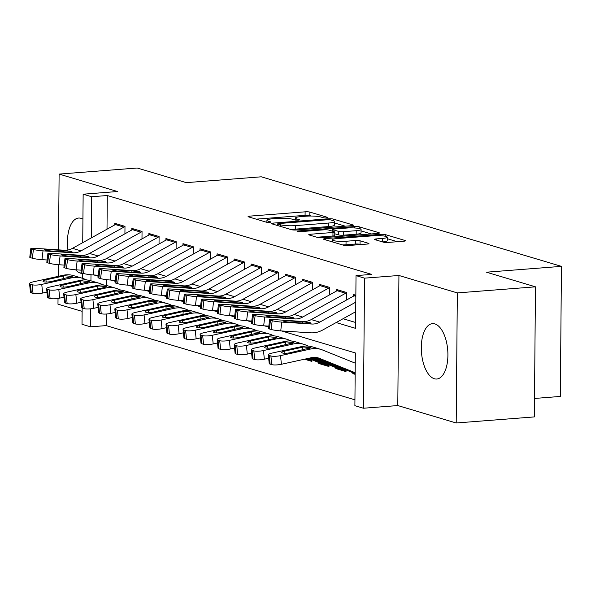 <?xml version="1.0" encoding="UTF-8"?>
<svg xmlns="http://www.w3.org/2000/svg" width="591" height="591" viewBox="0 0 591 591"><rect width="100%" height="100%" fill="white"/><g stroke="black" fill="none" stroke-linecap="round" stroke-linejoin="round"><path stroke-width="0.89" d="M326.668 217.909A2.445 0.384 0.5 0 0 327.939 217.584A2.445 0.384 0.5 0 0 327.643 217.399L309.854 212.088A3.494 0.554 0.5 0 0 305.111 211.829L249.897 216.121A3.494 0.554 0.5 0 0 248.072 216.594A3.494 0.554 0.5 0 0 248.501 216.86L266.29 222.172A2.445 0.384 0.5 0 0 269.607 222.349A2.445 0.384 0.5 0 0 270.877 222.024A2.445 0.384 0.5 0 0 270.582 221.832L268.277 221.152A11.185 1.766 0.5 0 1 266.91 220.288A11.185 1.766 0.5 0 1 272.739 218.788L277.342 218.426A11.185 1.766 0.5 0 1 292.515 219.261L294.82 219.948A2.445 0.384 0.5 0 0 298.137 220.133A2.445 0.384 0.5 0 0 299.408 219.808A2.445 0.384 0.5 0 0 299.112 219.616L296.808 218.929A11.185 1.766 0.5 0 1 295.441 218.064A11.185 1.766 0.5 0 1 301.27 216.565L305.872 216.21A11.185 1.766 0.5 0 1 321.046 217.045L323.343 217.732A2.445 0.384 0.5 0 0 326.668 217.909M434.843 323.912A27.77 13.172 -94.4 0 0 432.449 323.646A27.77 13.172 -94.4 0 0 421.331 349.85A27.77 13.172 -94.4 0 0 434.363 378.75A27.77 13.172 -94.4 0 0 436.756 379.023A27.77 13.172 -94.4 0 0 447.875 352.812A27.77 13.172 -94.4 0 0 434.843 323.912M82.932 219.217A27.77 13.172 -94.4 0 0 80.96 218.323A27.77 13.172 -94.4 0 0 78.566 218.057A27.77 13.172 -94.4 0 0 67.935 250.008M75.618 269.799A27.77 13.172 -94.4 0 0 80.479 273.168A27.77 13.172 -94.4 0 0 82.459 273.456M383.396 242.17A3.494 0.554 0.5 0 0 388.139 242.428L403.631 241.224A3.494 0.554 0.5 0 0 405.448 240.751A3.494 0.554 0.5 0 0 405.02 240.485L385.273 234.59A3.494 0.554 0.5 0 0 380.53 234.332L325.309 238.624A3.494 0.554 0.5 0 0 323.491 239.096A3.494 0.554 0.5 0 0 323.912 239.362L343.666 245.258A3.494 0.554 0.5 0 0 348.409 245.516L367.122 244.061A3.494 0.554 0.5 0 0 368.947 243.595A3.494 0.554 0.5 0 0 368.518 243.322L360.067 240.803A3.494 0.554 0.5 0 0 355.324 240.544L346.045 241.261A9.345 1.478 0.5 0 1 332.216 239.843A9.345 1.478 0.5 0 1 337.084 238.594L373.438 235.765A9.345 1.478 0.5 0 1 387.268 237.183A9.345 1.478 0.5 0 1 382.392 238.432L376.334 238.904A3.494 0.554 0.5 0 0 374.517 239.377A3.494 0.554 0.5 0 0 374.945 239.643L383.396 242.17M535.476 286.827L534.338 416.906L456.208 422.986L457.338 292.907L535.476 286.827L486.445 272.2L561.45 266.364L261.288 176.805L186.283 182.641L137.245 168.014L59.115 174.094L117.528 191.521L83.146 194.195L91.679 196.744L107.303 195.525L371.65 274.394L356.026 275.613L364.551 278.154L363.413 408.233L354.888 405.685L355.346 352.953L281.597 330.945M457.338 292.907L398.932 275.48L364.551 278.154M351.564 225.688A3.494 0.554 0.5 0 0 353.388 225.223A3.494 0.554 0.5 0 0 352.96 224.949L333.206 219.054A3.494 0.554 0.5 0 0 328.463 218.796L273.249 223.095A3.494 0.554 0.5 0 0 271.424 223.561A3.494 0.554 0.5 0 0 271.853 223.834L291.607 229.722A3.494 0.554 0.5 0 0 296.35 229.988L351.564 225.688M359.239 226.826L378.994 232.714A3.494 0.554 0.5 0 1 379.422 232.987A3.494 0.554 0.5 0 1 377.597 233.452L322.383 237.752A3.494 0.554 0.5 0 1 317.64 237.493L309.182 234.967A3.494 0.554 0.5 0 1 308.761 234.701A3.494 0.554 0.5 0 1 310.578 234.228L332.969 232.485A3.494 0.554 0.5 0 0 334.794 232.019A3.494 0.554 0.5 0 0 334.366 231.753L328.759 230.076A3.494 0.554 0.5 0 0 324.016 229.818L300.701 231.628A2.445 0.384 0.5 0 1 297.081 231.258A2.445 0.384 0.5 0 1 298.359 230.933L354.497 226.56A3.494 0.554 0.5 0 1 359.239 226.826L359.225 228.525M59.115 174.094L58.457 249.86M58.324 264.694L58.221 276.359M58.029 298.44L57.977 304.173L82.127 311.376M355.161 374.339L352.827 373.638L355.117 373.46M346.023 369.929L346.008 371.606L335.777 368.555L338.059 368.378M328.965 364.839L328.951 366.516L318.719 363.465L321.009 363.288M304.476 359.217L311.9 361.426L311.915 359.756M124.923 233.807L124.989 226.353L114.757 223.302L114.743 224.912M141.98 238.897L142.039 231.443L131.808 228.392L131.793 230.002M159.031 243.987L159.097 236.533L148.866 233.482L148.851 235.085M176.088 249.077L176.155 241.623L165.916 238.565L165.901 240.175M193.139 254.167L193.205 246.713L182.974 243.655L182.959 245.265M210.197 259.25L210.263 251.796L200.031 248.745L200.017 250.355M227.247 264.34L227.313 256.886L217.082 253.835L217.067 255.438M244.305 269.43L244.371 261.976L234.139 258.924L234.125 260.528M261.362 274.52L261.421 267.066L251.19 264.007L251.175 265.618M278.413 279.602L278.479 272.156L268.248 269.097L268.233 270.708M295.47 284.692L295.537 277.238L285.298 274.187L285.29 275.798M312.521 289.782L312.587 282.328L302.356 279.277L302.341 280.88M329.579 294.872L329.645 287.418L319.413 284.367L319.399 285.97M346.636 299.962L346.695 292.508L336.464 289.45L336.449 291.06M107.303 195.525L107.008 229.197M343.039 318.734L355.612 322.479M353.507 296.15L353.521 294.54L355.848 295.234M106.269 314.02L106.166 325.604L354.94 399.826M106.565 279.669L106.52 285.49M318.719 363.465L318.726 362.497M335.777 368.555L335.784 367.587M352.827 373.638L352.834 372.677M534.5 398.452L560.312 396.443L561.45 266.364M398.932 275.48L397.795 405.559L456.208 422.986M397.795 405.559L363.413 408.233M106.166 325.604L90.541 326.816L82.016 324.274L82.156 308.022M336.146 322.553L355.56 328.345L356.026 275.613M91.679 196.744L91.317 237.9M82.415 278.265L82.459 273.182M82.725 242.665L83.146 194.195M90.992 274.741L90.94 280.806M90.696 308.805L90.541 326.816M268.713 327.104L264.539 325.863M251.655 322.014L247.481 320.773M234.605 316.931L230.431 315.683M217.547 311.841L213.373 310.593M200.497 306.751L196.323 305.51M183.439 301.661L179.265 300.42M166.381 296.579L162.207 295.33M149.331 291.489L145.157 290.24M132.273 286.399L128.099 285.15M115.223 281.309L111.049 280.068M98.165 276.219L93.991 274.978M311.28 216.04L309.824 215.604A3.494 0.554 0.5 0 0 305.082 215.346L256.169 219.15M345.262 226.176L334.536 222.977M333.184 220.665L330.753 219.941A2.445 0.384 0.5 0 0 327.436 219.756L278.967 223.531A2.445 0.384 0.5 0 0 277.689 223.856A2.445 0.384 0.5 0 0 277.992 224.048L280.415 224.772A11.185 1.766 0.5 0 0 295.589 225.607L328.722 223.029A11.185 1.766 0.5 0 0 334.55 221.529A11.185 1.766 0.5 0 0 333.184 220.665L333.206 219.054M290.151 229.293A11.185 1.766 0.5 0 0 295.559 229.123L295.589 225.607M334.55 221.529L334.521 225.038A11.185 1.766 0.5 0 1 328.692 226.545L295.559 229.123M361.064 230.896L371.296 233.947M316.85 237.257L332.94 236.001A3.494 0.554 0.5 0 0 334.765 235.536L334.794 232.019M356.21 230.682A9.345 1.478 0.5 0 0 361.079 229.426A9.345 1.478 0.5 0 0 347.257 228.008L334.447 229.005A3.494 0.554 0.5 0 0 332.622 229.471A3.494 0.554 0.5 0 0 333.051 229.744L338.658 231.413A3.494 0.554 0.5 0 0 343.401 231.679L356.21 230.682L356.181 234.199A9.345 1.478 0.5 0 0 361.049 232.943L361.079 229.426M356.181 234.199L343.371 235.188A3.494 0.554 0.5 0 1 338.628 234.93L334.779 233.785M382.606 241.933A9.345 1.478 0.5 0 0 387.231 240.692L387.268 237.183M342.544 244.918A9.345 1.478 0.5 0 0 346.008 244.777L346.045 241.261M360.82 244.556L360.03 244.319A3.494 0.554 0.5 0 0 355.294 244.053L346.008 244.777M332.201 241.601L331.581 241.653M397.329 241.712L387.253 238.705M86.751 279.957L83.819 278.775A26.706 23.13 106.6 0 0 82.06 278.154L73.528 275.613A26.706 23.13 106.6 0 0 63.185 275.273L33.222 281.855A7.122 1.544 -6 0 0 29.55 283.614A7.122 1.544 -6 0 0 30.422 284.234L31.33 292.877A7.122 1.544 174 0 1 30.451 292.257L29.55 283.614M82.06 278.154A26.706 23.13 106.6 0 0 71.71 277.814L41.747 284.397L42.655 293.04A7.122 1.544 174 0 1 33.03 293.387L31.33 292.877M46.962 292.094L42.655 293.04M64.766 275.746L72.228 276.47L51.387 281.486A5.696 1.234 174 0 1 43.697 281.759A5.696 1.234 174 0 1 42.995 281.264A5.696 1.234 174 0 1 45.935 279.853L64.766 275.746L63.185 275.273M33.03 293.387L32.128 284.744L30.422 284.234M32.128 284.744A7.122 1.544 -6 0 0 41.747 284.397M124.989 226.575A12.463 10.793 106.6 0 0 123.903 227.099L81.004 250.887A17.804 15.418 -73.4 0 1 72.907 252.785L43.017 250.857L41.968 259.656A7.122 0.694 -173.2 0 1 32.357 258.237L33.414 249.439A7.122 0.694 6.8 0 0 43.017 250.857M47.117 259.988L41.968 259.656M116.774 223.908A12.463 10.793 106.6 0 0 115.378 224.558L72.471 248.346A17.804 15.418 -73.4 0 1 64.382 250.237L34.492 248.316A7.122 0.694 6.8 0 0 30.835 248.486A7.122 0.694 6.8 0 0 31.707 248.937L33.414 249.439M31.707 248.937L30.658 257.728L32.357 258.237M30.658 257.728A7.122 0.694 -173.2 0 1 29.779 257.277L30.835 248.486M63.658 251.832L63.614 250.547L71.371 251.419L72.065 251.869L71.075 252.239L52.636 251.116A5.696 0.554 -173.2 0 1 44.953 249.986A5.696 0.554 -173.2 0 1 44.251 249.624A5.696 0.554 -173.2 0 1 47.177 249.491L47.058 250.451M63.614 250.547L47.177 249.491M103.802 285.039L100.869 283.857A26.706 23.13 106.6 0 0 99.111 283.244L90.586 280.703A26.706 23.13 106.6 0 0 80.243 280.363L50.279 286.945A7.122 1.544 -6 0 0 46.608 288.696A7.122 1.544 -6 0 0 47.479 289.324L48.381 297.967A7.122 1.544 174 0 1 47.509 297.339L46.608 288.696M99.111 283.244A26.706 23.13 106.6 0 0 88.768 282.904L58.804 289.487L59.706 298.13A7.122 1.544 174 0 1 50.087 298.477L48.381 297.967M64.013 297.184L59.706 298.13M81.824 280.836L89.285 281.56L68.445 286.576A5.696 1.234 174 0 1 60.747 286.849A5.696 1.234 174 0 1 60.053 286.354A5.696 1.234 174 0 1 62.986 284.943L81.824 280.836L80.243 280.363M50.087 298.477L49.186 289.834L47.479 289.324M49.186 289.834A7.122 1.544 -6 0 0 58.804 289.487M120.859 290.129L117.927 288.947A26.706 23.13 106.6 0 0 116.168 288.334L107.643 285.793A26.706 23.13 106.6 0 0 97.293 285.446L67.33 292.028A7.122 1.544 -6 0 0 63.658 293.786A7.122 1.544 -6 0 0 64.53 294.414L65.438 303.057A7.122 1.544 174 0 1 64.559 302.429L63.658 293.786M116.168 288.334A26.706 23.13 106.6 0 0 105.826 287.994L75.855 294.577L76.764 303.22A7.122 1.544 174 0 1 67.145 303.567L65.438 303.057M81.07 302.274L76.764 303.22M98.874 285.918L106.336 286.642L103.351 287.743L85.503 291.659A5.696 1.234 174 0 1 77.805 291.939A5.696 1.234 174 0 1 77.103 291.437A5.696 1.234 174 0 1 80.044 290.033L98.874 285.918L97.293 285.446M67.145 303.567L66.236 294.924L64.53 294.414M66.236 294.924A7.122 1.544 -6 0 0 75.855 294.577M137.91 295.219L134.984 294.037A26.706 23.13 106.6 0 0 133.219 293.424L124.694 290.875A26.706 23.13 106.6 0 0 114.351 290.536L84.387 297.118A7.122 1.544 -6 0 0 80.716 298.876A7.122 1.544 -6 0 0 81.588 299.497L82.489 308.14A7.122 1.544 174 0 1 81.617 307.519L80.716 298.876M133.219 293.424A26.706 23.13 106.6 0 0 122.876 293.084L92.913 299.659L93.814 308.303A7.122 1.544 174 0 1 84.195 308.65L82.489 308.14M98.121 307.357L93.814 308.303M115.932 291.008L123.393 291.732L102.553 296.748A5.696 1.234 174 0 1 94.856 297.029A5.696 1.234 174 0 1 94.161 296.527A5.696 1.234 174 0 1 97.094 295.123L115.932 291.008L114.351 290.536M84.195 308.65L83.294 300.006L81.588 299.497M83.294 300.006A7.122 1.544 -6 0 0 92.913 299.659M154.968 300.309L152.035 299.127A26.706 23.13 106.6 0 0 150.277 298.514L141.751 295.965A26.706 23.13 106.6 0 0 131.401 295.626L101.438 302.208A7.122 1.544 -6 0 0 97.766 303.966A7.122 1.544 -6 0 0 98.645 304.587L99.547 313.23A7.122 1.544 174 0 1 98.675 312.609L97.766 303.966M150.277 298.514A26.706 23.13 106.6 0 0 139.934 298.167L109.97 304.749L110.872 313.393A7.122 1.544 174 0 1 101.253 313.74L99.547 313.23M115.179 312.447L110.872 313.393M132.99 296.098L140.451 296.822L119.611 301.838A5.696 1.234 174 0 1 111.913 302.112A5.696 1.234 174 0 1 111.211 301.617A5.696 1.234 174 0 1 114.152 300.213L132.99 296.098L131.401 295.626M101.253 313.74L100.344 305.096L98.645 304.587M100.344 305.096A7.122 1.544 -6 0 0 109.97 304.749M142.039 231.665A12.463 10.793 106.6 0 0 140.961 232.189L98.054 255.977A17.804 15.418 -73.4 0 1 89.965 257.875L60.075 255.947L59.019 264.746A7.122 0.694 -173.2 0 1 49.415 263.327L50.471 254.529A7.122 0.694 6.8 0 0 60.075 255.947M64.175 265.078L59.019 264.746M133.825 228.99A12.463 10.793 106.6 0 0 132.428 229.648L89.529 253.436A17.804 15.418 -73.4 0 1 81.44 255.327L51.55 253.406A7.122 0.694 6.8 0 0 47.886 253.576A7.122 0.694 6.8 0 0 48.765 254.019L50.471 254.529M48.765 254.019L47.708 262.818L49.415 263.327M47.708 262.818A7.122 0.694 -173.2 0 1 46.829 262.367L47.886 253.576M80.716 256.915L80.672 255.637L88.421 256.509L89.115 256.959L88.125 257.321L69.686 256.206A5.696 0.554 -173.2 0 1 62.003 255.076A5.696 0.554 -173.2 0 1 61.301 254.714A5.696 0.554 -173.2 0 1 64.234 254.581L64.116 255.541M80.672 255.637L64.234 254.581M159.097 236.755A12.463 10.793 106.6 0 0 158.011 237.279L115.112 261.067A17.804 15.418 -73.4 0 1 107.023 262.958L77.133 261.037L76.076 269.828A7.122 0.694 -173.2 0 1 66.473 268.417L67.522 259.619A7.122 0.694 6.8 0 0 77.133 261.037M81.226 270.161L76.076 269.828M150.882 234.08A12.463 10.793 106.6 0 0 149.486 234.738L106.587 258.518A17.804 15.418 -73.4 0 1 98.49 260.417L68.6 258.489A7.122 0.694 6.8 0 0 64.944 258.659A7.122 0.694 6.8 0 0 65.823 259.109L67.522 259.619M65.823 259.109L64.766 267.908L66.473 268.417M64.766 267.908A7.122 0.694 -173.2 0 1 63.887 267.457L64.944 258.659M97.774 262.005L97.729 260.727L105.479 261.591L106.173 262.049L105.183 262.411L86.744 261.296A5.696 0.554 -173.2 0 1 79.061 260.166A5.696 0.554 -173.2 0 1 78.359 259.804A5.696 0.554 -173.2 0 1 81.285 259.671L81.174 260.624M97.729 260.727L81.285 259.671M176.148 241.845A12.463 10.793 106.6 0 0 175.069 242.369L132.162 266.157A17.804 15.418 -73.4 0 1 124.073 268.048L94.183 266.127L93.127 274.918A7.122 0.694 -173.2 0 1 83.523 273.5L84.579 264.709A7.122 0.694 6.8 0 0 94.183 266.127M98.283 275.251L93.127 274.918M167.94 239.17A12.463 10.793 106.6 0 0 166.544 239.82L123.637 263.608A17.804 15.418 -73.4 0 1 115.548 265.507L85.658 263.579A7.122 0.694 6.8 0 0 81.994 263.749A7.122 0.694 6.8 0 0 82.873 264.199L84.579 264.709M82.873 264.199L81.817 272.998L83.523 273.5M81.817 272.998A7.122 0.694 -173.2 0 1 80.945 272.547L81.994 263.749M114.824 267.095L114.78 265.817L122.529 266.681L123.224 267.132L122.234 267.501L103.794 266.386A5.696 0.554 -173.2 0 1 96.111 265.248A5.696 0.554 -173.2 0 1 95.41 264.894A5.696 0.554 -173.2 0 1 98.342 264.753L98.224 265.714M114.78 265.817L98.342 264.753M193.205 246.927A12.463 10.793 106.6 0 0 192.119 247.459L149.22 271.239A17.804 15.418 -73.4 0 1 141.131 273.138L111.241 271.21L110.185 280.008A7.122 0.694 -173.2 0 1 100.581 278.59L101.637 269.799A7.122 0.694 6.8 0 0 111.241 271.21M115.334 280.341L110.185 280.008M184.99 244.26A12.463 10.793 106.6 0 0 183.594 244.91L140.695 268.698A17.804 15.418 -73.4 0 1 132.598 270.597L102.708 268.669A7.122 0.694 6.8 0 0 99.052 268.839A7.122 0.694 6.8 0 0 99.931 269.289L101.637 269.799M99.931 269.289L98.874 278.08L100.581 278.59M98.874 278.08A7.122 0.694 -173.2 0 1 97.995 277.637L99.052 268.839M131.882 272.185L131.837 270.9L139.587 271.771L140.281 272.222L139.291 272.591L120.852 271.476A5.696 0.554 -173.2 0 1 113.169 270.338A5.696 0.554 -173.2 0 1 112.467 269.984A5.696 0.554 -173.2 0 1 115.393 269.843L115.282 270.804M131.837 270.9L115.393 269.843M172.025 305.399L169.092 304.217A26.706 23.13 106.6 0 0 167.334 303.597L158.802 301.055A26.706 23.13 106.6 0 0 148.459 300.716L118.496 307.298A7.122 1.544 -6 0 0 114.824 309.056A7.122 1.544 -6 0 0 115.696 309.677L116.597 318.32A7.122 1.544 174 0 1 115.725 317.699L114.824 309.056M167.334 303.597A26.706 23.13 106.6 0 0 156.984 303.257L127.021 309.839L127.922 318.483A7.122 1.544 174 0 1 118.303 318.83L116.597 318.32M132.236 317.537L127.922 318.483M150.04 301.188L157.501 301.912L136.661 306.928A5.696 1.234 174 0 1 128.971 307.202A5.696 1.234 174 0 1 128.269 306.707A5.696 1.234 174 0 1 131.209 305.296L150.04 301.188L148.459 300.716M118.303 318.83L117.402 310.186L115.696 309.677M117.402 310.186A7.122 1.544 -6 0 0 127.021 309.839M210.256 252.017A12.463 10.793 106.6 0 0 209.177 252.542L166.278 276.329A17.804 15.418 -73.4 0 1 158.181 278.228L128.291 276.3L127.235 285.098A7.122 0.694 -173.2 0 1 117.631 283.68L118.688 274.881A7.122 0.694 6.8 0 0 128.291 276.3M132.391 285.431L127.235 285.098M202.048 249.35A12.463 10.793 106.6 0 0 200.652 250L157.745 273.788A17.804 15.418 -73.4 0 1 149.656 275.679L119.766 273.759A7.122 0.694 6.8 0 0 116.109 273.929A7.122 0.694 6.8 0 0 116.981 274.379L118.688 274.881M116.981 274.379L115.925 283.17L117.631 283.68M115.925 283.17A7.122 0.694 -173.2 0 1 115.053 282.72L116.109 273.929M148.932 277.275L148.888 275.99L156.637 276.861L157.339 277.312L156.349 277.681L137.91 276.558A5.696 0.554 -173.2 0 1 130.227 275.428A5.696 0.554 -173.2 0 1 129.525 275.066A5.696 0.554 -173.2 0 1 132.45 274.933L132.332 275.894M148.888 275.99L132.45 274.933M189.076 310.482L186.143 309.3A26.706 23.13 106.6 0 0 184.385 308.687L175.859 306.145A26.706 23.13 106.6 0 0 165.517 305.806L135.546 312.38A7.122 1.544 -6 0 0 131.874 314.139A7.122 1.544 -6 0 0 132.753 314.767L133.655 323.41A7.122 1.544 174 0 1 132.783 322.782L131.874 314.139M184.385 308.687A26.706 23.13 106.6 0 0 174.042 308.347L144.078 314.929L144.98 323.572A7.122 1.544 174 0 1 135.361 323.92L133.655 323.41M149.287 322.627L144.98 323.572M167.098 306.271L174.559 306.995L153.719 312.018A5.696 1.234 174 0 1 146.021 312.292A5.696 1.234 174 0 1 145.327 311.797A5.696 1.234 174 0 1 148.26 310.386L167.098 306.271L165.517 305.806M135.361 323.92L134.46 315.276L132.753 314.767M134.46 315.276A7.122 1.544 -6 0 0 144.078 314.929M227.313 257.107A12.463 10.793 106.6 0 0 226.235 257.632L183.328 281.419A17.804 15.418 -73.4 0 1 175.239 283.318L145.349 281.39L144.293 290.188A7.122 0.694 -173.2 0 1 134.689 288.77L135.745 279.971A7.122 0.694 6.8 0 0 145.349 281.39M149.449 290.521L144.293 290.188M219.098 254.433A12.463 10.793 106.6 0 0 217.702 255.09L174.803 278.878A17.804 15.418 -73.4 0 1 166.714 280.769L136.824 278.849A7.122 0.694 6.8 0 0 133.16 279.011A7.122 0.694 6.8 0 0 134.039 279.462L135.745 279.971M134.039 279.462L132.982 288.26L134.689 288.77M132.982 288.26A7.122 0.694 -173.2 0 1 132.103 287.81L133.16 279.011M165.99 282.358L165.945 281.08L173.695 281.951L174.389 282.402L173.399 282.764L154.96 281.648A5.696 0.554 -173.2 0 1 147.277 280.518A5.696 0.554 -173.2 0 1 146.575 280.156A5.696 0.554 -173.2 0 1 149.501 280.023L149.39 280.984M165.945 281.08L149.501 280.023M206.133 315.572L203.201 314.39A26.706 23.13 106.6 0 0 201.442 313.777L192.91 311.228A26.706 23.13 106.6 0 0 182.567 310.888L152.604 317.47A7.122 1.544 -6 0 0 148.932 319.229A7.122 1.544 -6 0 0 149.804 319.857L150.712 328.5A7.122 1.544 174 0 1 149.833 327.872L148.932 319.229M201.442 313.777A26.706 23.13 106.6 0 0 191.092 313.437L161.129 320.019L162.037 328.662A7.122 1.544 174 0 1 152.412 329.01L150.712 328.5M166.344 327.717L162.037 328.662M184.148 311.361L191.61 312.085L188.625 313.186L170.769 317.101A5.696 1.234 174 0 1 163.079 317.382A5.696 1.234 174 0 1 162.377 316.879A5.696 1.234 174 0 1 165.317 315.476L184.148 311.361L182.567 310.888M152.412 329.01L151.51 320.366L149.804 319.857M151.51 320.366A7.122 1.544 -6 0 0 161.129 320.019M244.371 262.197A12.463 10.793 106.6 0 0 243.285 262.722L200.386 286.509A17.804 15.418 -73.4 0 1 192.289 288.401L162.399 286.48L161.35 295.271A7.122 0.694 -173.2 0 1 151.739 293.86L152.796 285.061A7.122 0.694 6.8 0 0 162.399 286.48M166.499 295.603L161.35 295.271M236.156 259.523A12.463 10.793 106.6 0 0 234.76 260.18L191.853 283.961A17.804 15.418 -73.4 0 1 183.764 285.859L153.874 283.931A7.122 0.694 6.8 0 0 150.217 284.101A7.122 0.694 6.8 0 0 151.089 284.552L152.796 285.061M151.089 284.552L150.04 293.35L151.739 293.86M150.04 293.35A7.122 0.694 -173.2 0 1 149.161 292.9L150.217 284.101M183.047 287.448L182.996 286.17L190.753 287.034L191.447 287.492L190.457 287.854L172.018 286.738A5.696 0.554 -173.2 0 1 164.335 285.608A5.696 0.554 -173.2 0 1 163.633 285.246A5.696 0.554 -173.2 0 1 166.559 285.113L166.44 286.066M182.996 286.17L166.559 285.113M223.184 320.662L220.251 319.48A26.706 23.13 106.6 0 0 218.493 318.867L209.968 316.318A26.706 23.13 106.6 0 0 199.625 315.978L169.661 322.56A7.122 1.544 -6 0 0 165.99 324.319A7.122 1.544 -6 0 0 166.861 324.939L167.763 333.583A7.122 1.544 174 0 1 166.891 332.962L165.99 324.319M218.493 318.867A26.706 23.13 106.6 0 0 208.15 318.527L178.186 325.102L179.088 333.745A7.122 1.544 174 0 1 169.469 334.092L167.763 333.583M183.395 332.799L179.088 333.745M201.206 316.451L208.667 317.175L187.827 322.191A5.696 1.234 174 0 1 180.129 322.472A5.696 1.234 174 0 1 179.435 321.969A5.696 1.234 174 0 1 182.368 320.566L201.206 316.451L199.625 315.978M169.469 334.092L168.568 325.449L166.861 324.939M168.568 325.449A7.122 1.544 -6 0 0 178.186 325.102M261.421 267.28A12.463 10.793 106.6 0 0 260.343 267.812L217.436 291.599A17.804 15.418 -73.4 0 1 209.347 293.491L179.457 291.57L178.401 300.361A7.122 0.694 -173.2 0 1 168.797 298.943L169.853 290.151A7.122 0.694 6.8 0 0 179.457 291.57M183.557 300.693L178.401 300.361M253.207 264.613A12.463 10.793 106.6 0 0 251.81 265.263L208.911 289.051A17.804 15.418 -73.4 0 1 200.822 290.949L170.932 289.021A7.122 0.694 6.8 0 0 167.268 289.191A7.122 0.694 6.8 0 0 168.147 289.642L169.853 290.151M168.147 289.642L167.09 298.44L168.797 298.943M167.09 298.44A7.122 0.694 -173.2 0 1 166.219 297.99L167.268 289.191M200.098 292.538L200.054 291.26L207.803 292.124L208.497 292.575L207.507 292.944L189.068 291.828A5.696 0.554 -173.2 0 1 181.385 290.691A5.696 0.554 -173.2 0 1 180.683 290.336A5.696 0.554 -173.2 0 1 183.616 290.196L183.498 291.156M200.054 291.26L183.616 290.196M240.242 325.752L237.309 324.57A26.706 23.13 106.6 0 0 235.55 323.949L227.025 321.408A26.706 23.13 106.6 0 0 216.675 321.068L186.712 327.65A7.122 1.544 -6 0 0 183.04 329.409A7.122 1.544 -6 0 0 183.912 330.029L184.82 338.673A7.122 1.544 174 0 1 183.949 338.052L183.04 329.409M235.55 323.949A26.706 23.13 106.6 0 0 225.208 323.609L195.244 330.192L196.146 338.835A7.122 1.544 174 0 1 186.527 339.182L184.82 338.673M200.452 337.889L196.146 338.835M218.264 321.541L225.725 322.265L204.885 327.281A5.696 1.234 174 0 1 197.187 327.554A5.696 1.234 174 0 1 196.485 327.059A5.696 1.234 174 0 1 199.426 325.656L218.264 321.541L216.675 321.068M186.527 339.182L185.618 330.539L183.912 330.029M185.618 330.539A7.122 1.544 -6 0 0 195.244 330.192M278.479 272.37A12.463 10.793 106.6 0 0 277.393 272.902L234.494 296.682A17.804 15.418 -73.4 0 1 226.405 298.581L196.515 296.652L195.458 305.451A7.122 0.694 -173.2 0 1 185.855 304.033L186.911 295.241A7.122 0.694 6.8 0 0 196.515 296.652M200.608 305.783L195.458 305.451M270.264 269.703A12.463 10.793 106.6 0 0 268.868 270.353L225.969 294.141A17.804 15.418 -73.4 0 1 217.872 296.039L187.982 294.111A7.122 0.694 6.8 0 0 184.326 294.281A7.122 0.694 6.8 0 0 185.205 294.732L186.911 295.241M185.205 294.732L184.148 303.523L185.855 304.033M184.148 303.523A7.122 0.694 -173.2 0 1 183.269 303.072L184.326 294.281M217.156 297.628L217.111 296.342L224.861 297.214L225.555 297.665L224.565 298.034L206.126 296.918A5.696 0.554 -173.2 0 1 198.443 295.781A5.696 0.554 -173.2 0 1 197.741 295.419A5.696 0.554 -173.2 0 1 200.667 295.286L200.556 296.246M217.111 296.342L200.667 295.286M257.299 330.834L254.366 329.66A26.706 23.13 106.6 0 0 252.601 329.039L244.076 326.498A26.706 23.13 106.6 0 0 233.733 326.158L203.769 332.74A7.122 1.544 -6 0 0 200.098 334.499A7.122 1.544 -6 0 0 200.97 335.119L201.871 343.763A7.122 1.544 174 0 1 200.999 343.142L200.098 334.499M252.601 329.039A26.706 23.13 106.6 0 0 242.258 328.699L212.295 335.282L213.196 343.925A7.122 1.544 174 0 1 203.577 344.272L201.871 343.763M217.503 342.979L213.196 343.925M235.314 326.631L242.775 327.355L221.935 332.371A5.696 1.234 174 0 1 214.238 332.644A5.696 1.234 174 0 1 213.543 332.149A5.696 1.234 174 0 1 216.476 330.738L235.314 326.631L233.733 326.158M203.577 344.272L202.676 335.629L200.97 335.119M202.676 335.629A7.122 1.544 -6 0 0 212.295 335.282M295.53 277.46A12.463 10.793 106.6 0 0 294.451 277.984L251.552 301.772A17.804 15.418 -73.4 0 1 243.455 303.671L213.565 301.742L212.509 310.541A7.122 0.694 -173.2 0 1 202.905 309.123L203.961 300.324A7.122 0.694 6.8 0 0 213.565 301.742M217.665 310.873L212.509 310.541M287.322 274.793A12.463 10.793 106.6 0 0 285.926 275.443L243.019 299.231A17.804 15.418 -73.4 0 1 234.93 301.122L205.04 299.201A7.122 0.694 6.8 0 0 201.383 299.371A7.122 0.694 6.8 0 0 202.255 299.822L203.961 300.324M202.255 299.822L201.199 308.613L202.905 309.123M201.199 308.613A7.122 0.694 -173.2 0 1 200.327 308.162L201.383 299.371M234.206 302.71L234.162 301.432L241.911 302.304L242.613 302.755L241.623 303.124L223.184 302.001A5.696 0.554 -173.2 0 1 215.493 300.871A5.696 0.554 -173.2 0 1 214.799 300.509A5.696 0.554 -173.2 0 1 217.724 300.376L217.606 301.336M234.162 301.432L217.724 300.376M274.35 335.924L271.417 334.742A26.706 23.13 106.6 0 0 269.659 334.129L261.133 331.588A26.706 23.13 106.6 0 0 250.783 331.241L220.82 337.823A7.122 1.544 -6 0 0 217.148 339.581A7.122 1.544 -6 0 0 218.027 340.209L218.929 348.853A7.122 1.544 174 0 1 218.057 348.225L217.148 339.581M269.659 334.129A26.706 23.13 106.6 0 0 259.316 333.789L229.352 340.372L230.254 349.015A7.122 1.544 174 0 1 220.635 349.362L218.929 348.853M234.561 348.069L230.254 349.015M311.908 360.569A12.463 10.793 -73.4 0 1 311.656 360.495A12.463 10.793 -73.4 0 1 310.829 360.207L306.995 358.663M252.372 331.714L259.833 332.438L238.993 337.461A5.696 1.234 174 0 1 231.295 337.734A5.696 1.234 174 0 1 230.593 337.232A5.696 1.234 174 0 1 233.534 335.828L252.372 331.714L250.783 331.241M220.635 349.362L219.726 340.719L218.027 340.209M219.726 340.719A7.122 1.544 -6 0 0 229.352 340.372M312.587 282.55A12.463 10.793 106.6 0 0 311.501 283.074L268.602 306.862A17.804 15.418 -73.4 0 1 260.513 308.753L230.623 306.832L229.567 315.631A7.122 0.694 -173.2 0 1 219.963 314.213L221.019 305.414A7.122 0.694 6.8 0 0 230.623 306.832M234.723 315.956L229.567 315.631M304.372 279.875A12.463 10.793 106.6 0 0 302.976 280.533L260.077 304.321A17.804 15.418 -73.4 0 1 251.988 306.212L222.09 304.291A7.122 0.694 6.8 0 0 218.434 304.454A7.122 0.694 6.8 0 0 219.313 304.904L221.019 305.414M219.313 304.904L218.256 313.703L219.963 314.213M218.256 313.703A7.122 0.694 -173.2 0 1 217.377 313.252L218.434 304.454M251.264 307.8L251.219 306.522L258.969 307.394L259.663 307.845L258.673 308.207L240.234 307.091A5.696 0.554 -173.2 0 1 232.551 305.961A5.696 0.554 -173.2 0 1 231.849 305.599A5.696 0.554 -173.2 0 1 234.775 305.466L234.664 306.426M251.219 306.522L234.775 305.466M328.958 365.659A12.463 10.793 -73.4 0 1 328.707 365.585L320.182 363.037A12.463 10.793 -73.4 0 1 319.362 362.756L308.421 358.345M291.407 341.014L288.474 339.832A26.706 23.13 106.6 0 0 286.716 339.219L278.184 336.671A26.706 23.13 106.6 0 0 267.841 336.331L237.877 342.913A7.122 1.544 -6 0 0 234.206 344.671A7.122 1.544 -6 0 0 235.078 345.299L235.979 353.943A7.122 1.544 174 0 1 235.107 353.315L234.206 344.671M286.716 339.219A26.706 23.13 106.6 0 0 276.366 338.879L246.403 345.462L247.311 354.105A7.122 1.544 174 0 1 237.685 354.445L235.979 353.943M251.618 353.159L247.311 354.105M328.707 365.585A12.463 10.793 -73.4 0 1 327.887 365.297L309.854 358.035M269.422 336.804L276.884 337.527L273.899 338.628L256.043 342.544A5.696 1.234 174 0 1 248.353 342.824A5.696 1.234 174 0 1 247.651 342.322A5.696 1.234 174 0 1 250.591 340.918L269.422 336.804L267.841 336.331M237.685 354.445L236.784 345.801L235.078 345.299M236.784 345.801A7.122 1.544 -6 0 0 246.403 345.462M329.645 287.64A12.463 10.793 106.6 0 0 328.559 288.164L285.66 311.952A17.804 15.418 -73.4 0 1 277.563 313.843L247.673 311.922L246.617 320.714A7.122 0.694 -173.2 0 1 237.013 319.303L238.07 310.504A7.122 0.694 6.8 0 0 247.673 311.922M251.773 321.046L246.617 320.714M321.43 284.965A12.463 10.793 106.6 0 0 320.034 285.623L277.127 309.403A17.804 15.418 -73.4 0 1 269.038 311.302L239.148 309.374A7.122 0.694 6.8 0 0 235.491 309.544A7.122 0.694 6.8 0 0 236.363 309.994L238.07 310.504M236.363 309.994L235.314 318.793L237.013 319.303M235.314 318.793A7.122 0.694 -173.2 0 1 234.435 318.342L235.491 309.544M268.314 312.89L268.27 311.612L276.027 312.476L276.721 312.935L275.731 313.296L257.292 312.181A5.696 0.554 -173.2 0 1 249.609 311.051A5.696 0.554 -173.2 0 1 248.907 310.689A5.696 0.554 -173.2 0 1 251.832 310.548L251.714 311.509M268.27 311.612L251.832 310.548M346.016 370.742A12.463 10.793 -73.4 0 1 345.765 370.675L337.232 368.127A12.463 10.793 -73.4 0 1 336.412 367.838L311.287 357.718M308.458 346.104L305.525 344.922A26.706 23.13 106.6 0 0 303.767 344.309L295.241 341.761A26.706 23.13 106.6 0 0 284.899 341.421L254.935 348.003A7.122 1.544 -6 0 0 251.264 349.761A7.122 1.544 -6 0 0 252.135 350.382L253.037 359.025A7.122 1.544 174 0 1 252.165 358.405L251.264 349.761M303.767 344.309A26.706 23.13 106.6 0 0 293.424 343.962L263.46 350.544L264.362 359.188A7.122 1.544 174 0 1 254.743 359.535L253.037 359.025M268.669 358.242L264.362 359.188M345.765 370.675A12.463 10.793 -73.4 0 1 344.945 370.387L312.838 357.452M286.48 341.894L293.941 342.617L273.101 347.634A5.696 1.234 174 0 1 265.403 347.914A5.696 1.234 174 0 1 264.709 347.412A5.696 1.234 174 0 1 267.642 346.008L286.48 341.894L284.899 341.421M254.743 359.535L253.842 350.891L252.135 350.382M253.842 350.891A7.122 1.544 -6 0 0 263.46 350.544M355.169 373.482L354.29 373.216A12.463 10.793 -73.4 0 1 353.47 372.928L314.848 357.37M355.257 363.177L322.583 350.012A26.706 23.13 106.6 0 0 320.824 349.392L312.292 346.851A26.706 23.13 106.6 0 0 301.949 346.511L271.986 353.093A7.122 1.544 -6 0 0 268.314 354.851A7.122 1.544 -6 0 0 269.186 355.472L270.094 364.115A7.122 1.544 174 0 1 269.215 363.495L268.314 354.851M320.824 349.392A26.706 23.13 106.6 0 0 310.474 349.052L280.511 355.634L281.419 364.278A7.122 1.544 174 0 1 271.794 364.625L270.094 364.115M355.176 372.729L319.45 358.338A17.804 15.418 106.6 0 0 318.276 357.924A17.804 15.418 106.6 0 0 311.383 357.695L281.419 364.278M303.53 346.983L310.992 347.707L290.159 352.724A5.696 1.234 174 0 1 282.461 352.997A5.696 1.234 174 0 1 281.759 352.502A5.696 1.234 174 0 1 284.699 351.091L303.53 346.983L301.949 346.511M271.794 364.625L270.892 355.981L269.186 355.472M270.892 355.981A7.122 1.544 -6 0 0 280.511 355.634M346.695 292.722A12.463 10.793 106.6 0 0 345.617 293.254L302.71 317.042A17.804 15.418 -73.4 0 1 294.621 318.933L264.731 317.012L263.675 325.804A7.122 0.694 -173.2 0 1 254.071 324.385L255.127 315.594A7.122 0.694 6.8 0 0 264.731 317.012M268.831 326.136L263.675 325.804M338.48 290.055A12.463 10.793 106.6 0 0 337.084 290.706L294.185 314.493A17.804 15.418 -73.4 0 1 286.096 316.392L256.206 314.464A7.122 0.694 6.8 0 0 252.542 314.634A7.122 0.694 6.8 0 0 253.421 315.084L255.127 315.594M253.421 315.084L252.364 323.883L254.071 324.385M252.364 323.883A7.122 0.694 -173.2 0 1 251.485 323.432L252.542 314.634M285.372 317.98L285.327 316.702L293.077 317.566L293.771 318.017L292.781 318.386L274.342 317.271A5.696 0.554 -173.2 0 1 266.659 316.133A5.696 0.554 -173.2 0 1 265.957 315.779A5.696 0.554 -173.2 0 1 268.89 315.638L268.772 316.599M285.327 316.702L268.89 315.638M355.789 302.156L319.768 322.125A17.804 15.418 -73.4 0 1 311.679 324.023L281.789 322.095L280.732 330.894A7.122 0.694 -173.2 0 1 271.129 329.475L272.178 320.684A7.122 0.694 6.8 0 0 281.789 322.095M355.708 311.708L322.76 329.977A26.706 23.13 -73.4 0 1 310.622 332.814L280.732 330.894M355.538 295.145A12.463 10.793 106.6 0 0 354.142 295.796L311.243 319.583A17.804 15.418 -73.4 0 1 303.146 321.474L273.256 319.554A7.122 0.694 6.8 0 0 269.599 319.724A7.122 0.694 6.8 0 0 270.479 320.174L272.178 320.684M270.479 320.174L269.422 328.965L271.129 329.475M269.422 328.965A7.122 0.694 -173.2 0 1 268.543 328.515L269.599 319.724M302.429 323.07L302.385 321.785L310.135 322.656L310.829 323.107L309.839 323.476L291.4 322.354A5.696 0.554 -173.2 0 1 283.717 321.223A5.696 0.554 -173.2 0 1 283.015 320.861A5.696 0.554 -173.2 0 1 285.941 320.728L285.83 321.689M302.385 321.785L285.941 320.728M327.636 217.769L327.643 217.399M270.582 222.209L270.582 221.832M299.105 219.985L299.112 219.616M296.8 220.17L296.808 218.929M268.27 222.386L268.277 221.152M249.882 217.274L249.897 216.121M305.082 215.346L305.111 211.829M309.824 215.604L309.854 212.088M273.234 224.24L273.249 223.095M328.456 219.719L328.463 218.796M352.96 225.481L352.96 224.949M277.977 225.659L277.992 224.048M280.4 226.383L280.415 224.772M328.692 226.545L328.722 223.029M378.986 233.246L378.994 232.714M310.57 235.381L310.578 234.228M332.94 236.001L332.969 232.485M298.352 231.606L298.359 230.933M354.482 227.956L354.497 226.56M333.036 231.354L333.051 229.744M338.628 234.93L338.658 231.413M343.371 235.188L343.401 231.679M376.327 240.057L376.334 238.904M382.362 241.859L382.392 238.432M355.294 244.053L355.324 240.544M360.03 244.319L360.067 240.803M368.511 243.854L368.518 243.322M325.301 239.776L325.309 238.624M380.515 235.698L380.53 234.332M385.258 236.245L385.273 234.59M405.02 241.017L405.02 240.485M71.71 277.814L70.13 277.342M45.935 279.853L46.157 282.033M63.636 278.797L63.784 275.938M71.075 252.239L72.907 252.785M64.382 250.237L66.222 250.791M72.471 248.346L81.004 250.887M115.378 224.558L123.903 227.099M88.768 282.904L87.187 282.432M62.986 284.943L63.215 287.123M80.686 283.887L80.834 281.02M105.826 287.994L104.238 287.522M80.044 290.033L80.273 292.205M97.744 288.969L97.892 286.11M122.876 293.084L121.295 292.611M97.094 295.123L97.323 297.295M114.794 294.059L114.95 291.2M139.934 298.167L138.346 297.694M114.152 300.213L114.381 302.385M131.852 299.149L132 296.29M88.125 257.321L89.965 257.875M81.44 255.327L83.272 255.873M89.529 253.436L98.054 255.977M132.428 229.648L140.961 232.189M105.183 262.411L107.023 262.958M98.49 260.417L100.33 260.963M106.587 258.518L115.112 261.067M149.486 234.738L158.011 237.279M122.234 267.501L124.073 268.048M115.548 265.507L117.387 266.053M123.637 263.608L132.162 266.157M166.544 239.82L175.069 242.369M139.291 272.591L141.131 273.138M132.598 270.597L134.438 271.143M140.695 268.698L149.22 271.239M183.594 244.91L192.119 247.459M156.984 303.257L155.403 302.784M131.209 305.296L131.431 307.475M148.91 304.239L149.058 301.38M156.349 277.681L158.181 278.228M149.656 275.679L151.495 276.233M157.745 273.788L166.278 276.329M200.652 250L209.177 252.542M174.042 308.347L172.461 307.874M148.26 310.386L148.489 312.565M165.96 309.329L166.108 306.463M173.399 282.764L175.239 283.318M166.714 280.769L168.546 281.316M174.803 278.878L183.328 281.419M217.702 255.09L226.235 257.632M191.092 313.437L189.512 312.964M165.317 315.476L165.539 317.648M183.018 314.412L183.166 311.553M190.457 287.854L192.289 288.401M183.764 285.859L185.604 286.406M191.853 283.961L200.386 286.509M234.76 260.18L243.285 262.722M208.15 318.527L206.569 318.054M182.368 320.566L182.597 322.738M200.068 319.502L200.216 316.643M207.507 292.944L209.347 293.491M200.822 290.949L202.654 291.496M208.911 289.051L217.436 291.599M251.81 265.263L260.343 267.812M225.208 323.609L223.62 323.137M199.426 325.656L199.655 327.828M217.126 324.592L217.274 321.733M224.565 298.034L226.405 298.581M217.872 296.039L219.712 296.586M225.969 294.141L234.494 296.682M268.868 270.353L277.393 272.902M242.258 328.699L240.677 328.227M216.476 330.738L216.705 332.918M234.176 329.682L234.332 326.823M241.623 303.124L243.455 303.671M234.93 301.122L236.769 301.669M243.019 299.231L251.552 301.772M285.926 275.443L294.451 277.984M259.316 333.789L257.735 333.317M310.829 360.207L306.219 358.833M233.534 335.828L233.763 338.008M251.234 334.765L251.382 331.906M258.673 308.207L260.513 308.753M251.988 306.212L253.82 306.759M260.077 304.321L268.602 306.862M302.976 280.533L311.501 283.074M276.366 338.879L274.785 338.407M327.887 365.297L319.362 362.756M250.591 340.918L250.813 343.09M268.292 339.855L268.44 336.996M275.731 313.296L277.563 313.843M269.038 311.302L270.877 311.849M277.127 309.403L285.66 311.952M320.034 285.623L328.559 288.164M293.424 343.962L291.843 343.497M344.945 370.387L336.412 367.838M267.642 346.008L267.871 348.18M285.342 344.945L285.49 342.086M310.474 349.052L308.894 348.579M319.45 358.338L317.072 357.621M355.169 373.438L353.47 372.928M284.699 351.091L284.928 353.27M302.4 350.035L302.548 347.176M292.781 318.386L294.621 318.933M286.096 316.392L287.928 316.939M294.185 314.493L302.71 317.042M337.084 290.706L345.617 293.254M309.839 323.476L311.679 324.023M303.146 321.474L304.986 322.029M311.243 319.583L319.768 322.125M354.142 295.796L355.841 296.305M295.426 220.074L295.441 218.064M266.896 222.29L266.91 220.288M277.674 225.57L277.689 223.856M332.607 231.229L332.622 229.471M332.201 241.837L332.216 239.843M311.656 360.495L306.138 358.848"/></g></svg>

